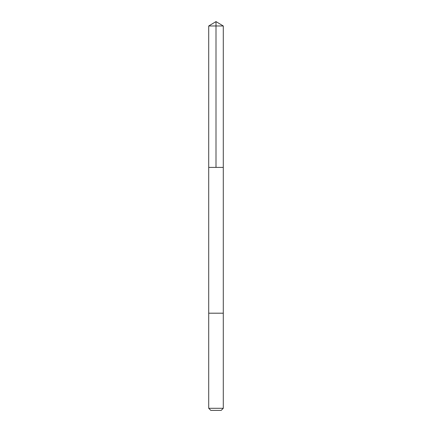 <?xml version="1.0" encoding="UTF-8"?>
<svg xmlns="http://www.w3.org/2000/svg" width="432" height="432" viewBox="0 0 432 432"><rect width="100%" height="100%" fill="white"/><g stroke="black" fill="none" stroke-linecap="round" stroke-linejoin="round"><path stroke-width="0.65" d="M208.71 167.4L223.29 167.4L223.29 25.979L208.71 25.979L208.71 167.4L223.29 167.4L223.29 313.2L208.71 313.2L208.71 167.4M222.944 313.2L208.71 313.2L208.71 408.294L223.29 408.294L223.29 313.2L222.944 313.2M223.29 408.294L221.184 410.4L210.816 410.4L208.71 408.294M208.71 25.979L216 21.6L216 167.4M216 21.6L223.29 25.979"/></g></svg>
